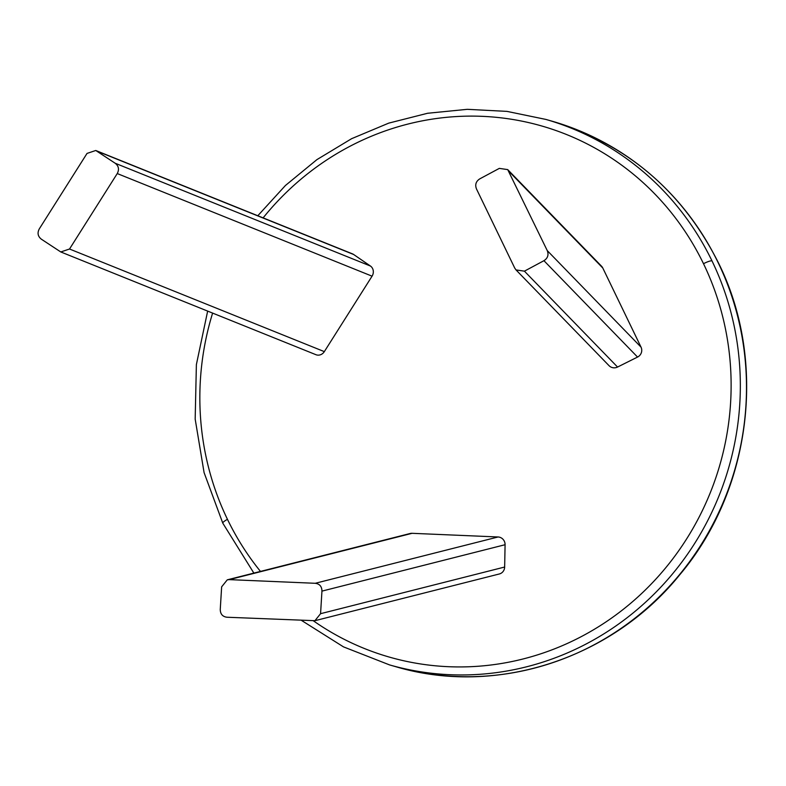 <?xml version="1.0" encoding="UTF-8"?>
<svg xmlns="http://www.w3.org/2000/svg" width="786" height="786" viewBox="0 0 786 786"><rect width="100%" height="100%" fill="white"/><g stroke="black" fill="none" stroke-linecap="round" stroke-linejoin="round"><path stroke-width="1.18" d="M390.387 665.143L395.545 666.626A283.726 271.897 -74 0 0 682.228 571.304A283.726 271.897 -74 0 0 718.139 262.622A283.726 271.897 -74 0 0 551.821 121.123A283.726 271.897 -74 0 0 551.684 121.083C626.766 143.985 682.336 191.234 718.424 262.829A7.467 1.454 154.2 0 0 718.129 262.622M389.394 664.868A283.717 271.897 -74 0 0 389.571 664.917A283.717 271.897 -74 0 0 676.137 569.467A283.717 271.897 -74 0 0 711.978 260.864A283.717 271.897 -74 0 0 545.838 119.413A283.717 271.897 -74 0 0 545.671 119.364M524.419 271.16L516.029 269.932L514.732 268.065L476.483 188.945C474.852 184.69 475.962 181.33 479.794 178.854L499.316 168.381L507.707 169.609L547.253 250.596C548.883 254.851 547.783 258.211 543.941 260.687L524.419 271.16L617.56 367.042A7.467 7.31 135.8 0 1 609.012 365.647L516.029 269.932M507.707 169.609L601.477 266.149A7.467 7.31 135.8 0 1 602.793 268.016L641.032 347.137L547.253 250.596M617.56 367.042L637.554 357.06A7.467 7.31 -44.2 0 0 641.032 347.137M221.642 586.847L227.282 579.832L229.266 579.626L315.245 583.291C319.647 583.87 321.887 586.484 321.946 591.121L320.57 613.689L314.931 620.694L226.967 617.236C222.566 616.656 220.326 614.043 220.257 609.405L221.642 586.847M227.282 579.832L410.105 533.517A7.467 7.143 75.8 0 1 412.09 533.311L498.059 536.976A7.467 7.143 75.8 0 1 505.084 544.718L504.651 567.04A7.467 7.143 75.8 0 1 499.316 573.977L314.931 620.694M115.188 163.242C118.706 166.033 119.393 169.471 117.252 173.559L69.522 249.015L60.777 251.952L41.363 239.19C37.846 236.409 37.158 232.97 39.3 228.873L87.03 153.417L95.774 150.49L115.188 163.242L370.442 266.032A7.467 6.769 111.9 0 1 372.063 276.171L117.252 173.559M69.522 249.015L324.333 351.627A7.467 6.769 111.9 0 1 315.943 354.702L60.827 251.972M324.333 351.627L372.063 276.171M370.442 266.032L353.631 254.487A7.467 6.769 -68.1 0 0 352.442 253.849L95.843 150.519M313.506 620.901A276.259 264.744 -74 0 0 638.812 596.132A276.259 264.744 -74 0 0 703.509 263.723A276.259 264.744 -74 0 0 263.123 217.879M212.613 313.093A276.259 264.744 -74 0 0 227.459 519.33A7.467 1.454 154.2 0 0 222.792 523.162L253.868 573.102M703.499 263.723A7.467 1.454 -25.8 0 1 711.978 260.864M227.459 519.33A276.259 264.744 -74 0 0 260.48 571.422M509.014 171.476L602.793 268.016M637.554 357.06L543.941 260.687M412.09 533.311L229.266 579.626M320.57 613.689L504.651 567.04M505.084 544.718L321.946 591.121M315.245 583.291L498.059 536.976M353.631 254.487L97.051 151.158M718.424 262.829C767.431 361.118 751.455 489.855 679.762 574.763C611.832 659.14 495.514 696.72 395.22 666.528M546.142 119.501L551.821 121.123M545.838 119.413L506.97 111.386L467.277 109.323L427.594 113.263L388.765 123.117L351.607 138.69L316.915 159.627L285.426 185.496L257.808 215.737M207.651 311.099L196.382 364.586L195.174 419.095L204.085 472.612L222.792 523.152M301.49 620.409L343.482 646.868L389.571 664.917"/></g></svg>
